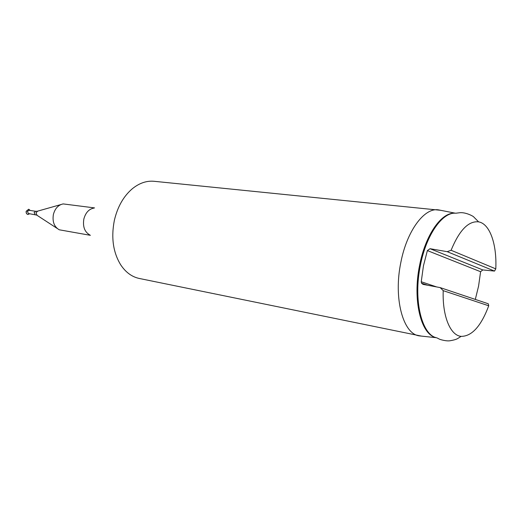 <?xml version="1.0" encoding="UTF-8"?>
<svg xmlns="http://www.w3.org/2000/svg" width="522" height="522" viewBox="0 0 522 522"><rect width="100%" height="100%" fill="white"/><g stroke="black" fill="none" stroke-linecap="round" stroke-linejoin="round"><path stroke-width="0.78" d="M94.567 207.913L63.195 203.919C58.32 204.905 55.058 208.402 53.401 214.418C52.233 221.7 54.184 226.829 59.254 229.791L90.391 235.324M35.157 214.562L34.126 212.578L35.659 211.286L28.945 210.275L27.412 211.554L28.449 213.531L36.703 215.097M30.25 210.47L28.736 209.231L26.27 211.286C26.041 212.996 26.602 214.059 27.94 214.464L29.754 213.726M28.69 209.224L26.178 211.273C25.956 212.983 26.511 214.04 27.849 214.451L27.894 214.457M93.947 208.076C88.955 209.009 85.588 212.656 83.846 219.018C82.639 226.698 84.642 232.022 89.849 234.985M421.45 336.109L139.27 278.461C131.955 276.901 125.795 272.406 120.797 264.98C113.111 252.491 110.977 237.582 114.383 220.258C117.6 206.673 123.616 196.142 132.425 188.657C139.407 183.059 146.623 180.599 154.075 181.291L440.62 210.294M419.016 335.829C403.004 333.715 393.353 298.153 400.844 262.435C406.853 230.952 424.203 207.704 438.212 209.831M495.789 268.863L451.093 250.273C459.34 230.235 468.508 220.767 478.596 221.863C489.917 223.736 496.983 244.446 495.789 268.863L494.523 271.081L482.791 269.939L480.592 271.714L427.374 250.586L423.446 265.835L421.241 281.756L421.502 283.178L423.029 284.373L440.17 287.602L443.217 290.656C442.264 316.221 450.342 335.502 461.148 336.37C471.895 336.351 481.088 326.152 488.729 305.788L488.272 303.778L440.17 287.602M475.314 299.419L478.589 286.023L480.592 271.714M488.729 305.788L443.217 290.656M427.374 250.586L430.043 248.707L447.184 251.669L451.093 250.273M494.523 271.081L447.184 251.669M435.433 337.414C420.758 333.963 412.484 299.595 419.584 265.372C425.299 235.298 441.168 212.532 454.362 213.211M60.748 204.611L37.649 211.142L36.051 212.826L37.016 215.292L57.126 228.401M461.148 336.37C457.474 338.504 457.624 339.424 450.121 340.742C446.173 341.434 439.38 339.32 439.328 339.085L436.921 337.878C421.848 335.254 413.117 300.398 420.367 265.476C426.2 234.73 442.578 211.743 455.908 213.211L460.326 212.663C466.792 212.382 474.002 216.767 473.637 216.852L478.596 221.863M436.203 286.774L421.241 281.756M482.791 269.939L430.043 248.707M35.659 211.286L37.29 211.24M436.281 337.701L419.225 335.868M455.256 213.185L438.421 209.857M427.192 285.071L421.502 283.178"/></g></svg>
